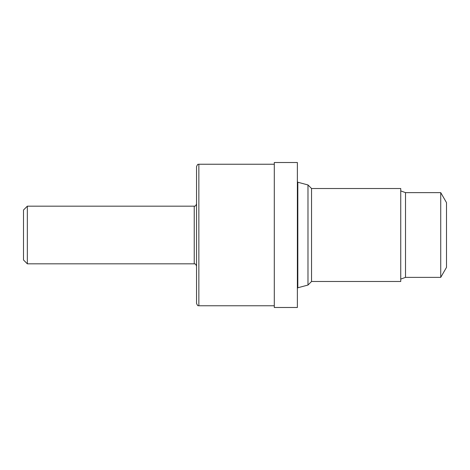 <?xml version="1.0" encoding="UTF-8"?>
<svg xmlns="http://www.w3.org/2000/svg" width="470" height="470" viewBox="0 0 470 470"><rect width="100%" height="100%" fill="white"/><g stroke="black" fill="none" stroke-linecap="round" stroke-linejoin="round"><path stroke-width="0.7" d="M27.348 263.829L23.5 259.986L23.5 210.014L27.348 206.171L27.348 263.829L194.239 263.829L194.239 206.171L27.348 206.171M196.548 235L196.548 166.55C198.205 162.861 198.222 164.882 198.851 164.242L198.851 305.759C198.222 305.118 198.205 307.139 196.548 303.45L196.548 235M297.375 235L297.375 162.514L274.298 162.514L274.298 307.486L297.375 307.486L297.375 235M311.545 281.489L311.545 188.511L400.74 188.511L400.74 281.489L311.545 281.489L307.985 285.049L307.985 184.951L297.827 182.231L297.375 181.632M440.731 277.37L440.731 192.63L446.5 202.623L446.5 267.377L440.731 277.37L405.51 277.37L405.51 192.63L400.74 190.896M307.985 285.049L297.827 287.769L297.827 182.231M194.239 263.829C194.75 264.252 195.291 262.853 196.548 266.137M274.298 164.242L198.851 164.242M297.827 287.769L297.375 288.368M311.545 188.511L307.985 184.951M440.731 192.63L405.51 192.63M405.51 277.37L400.74 279.104M274.298 305.759L198.851 305.759M194.239 206.171C194.75 205.748 195.291 207.147 196.548 203.863"/></g></svg>
